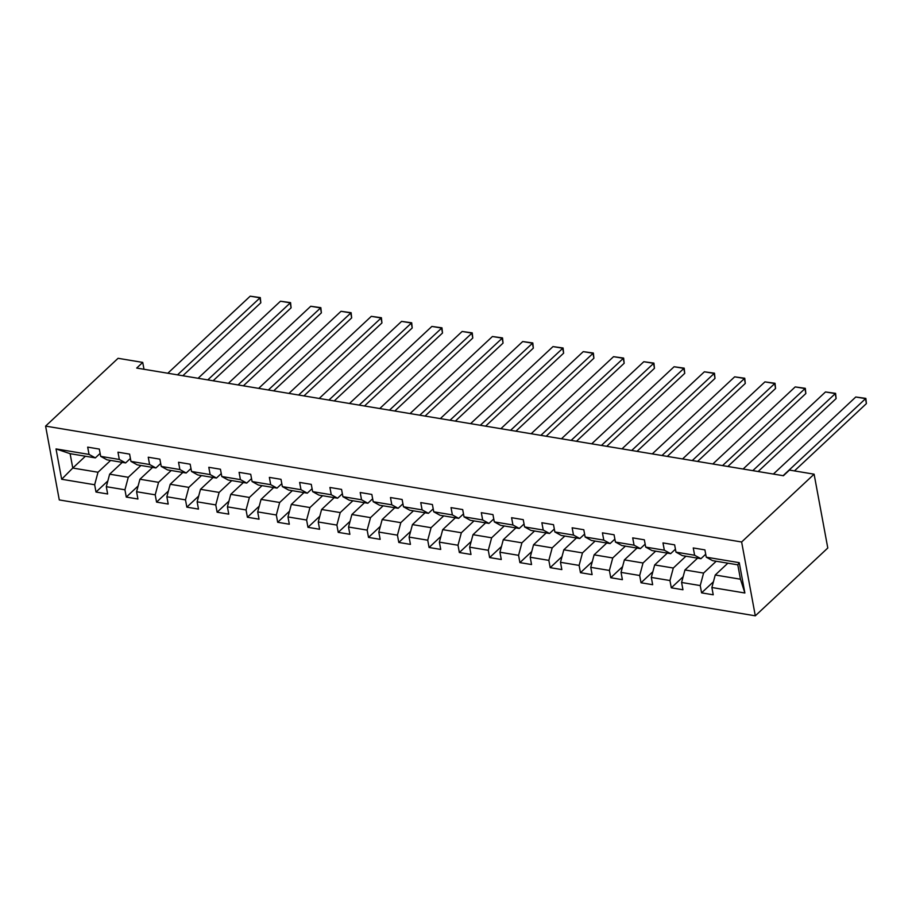 <?xml version="1.0" encoding="UTF-8"?>
<svg xmlns="http://www.w3.org/2000/svg" width="912" height="912" viewBox="0 0 912 912"><rect width="100%" height="100%" fill="white"/><g stroke="black" fill="none" stroke-linecap="round" stroke-linejoin="round"><path stroke-width="1.37" d="M741.627 541.99L814.108 474.183L827.788 548.009L755.307 615.817L59.28 499.936L45.6 426.109L741.627 541.99L755.307 615.817M727.867 563.183L715.236 575.005L740.464 579.211L737.797 564.836L712.568 560.641L706.253 557.175L704.908 549.89L693.257 547.952L694.613 555.237L675.974 552.136L674.629 544.852L662.978 542.914L664.335 550.198L645.696 547.097L644.351 539.813L632.7 537.875L634.057 545.159L615.418 542.059L614.072 534.774L602.422 532.836L603.778 540.121L585.139 537.02L583.794 529.735L572.143 527.797L573.5 535.07L554.861 531.97L553.516 524.685L541.865 522.747L543.221 530.032L524.582 526.931L523.237 519.646L511.586 517.708L512.943 524.993L494.304 521.892L492.959 514.607L481.308 512.669L482.665 519.954L464.026 516.853L462.68 509.569L451.03 507.631L452.375 514.915L433.747 511.814L432.402 504.53L420.751 502.592L422.096 509.876L403.469 506.764L402.124 499.48L390.473 497.542L391.818 504.826L373.19 501.725L371.834 494.441L360.194 492.503L361.54 499.787L342.912 496.687L341.555 489.402L329.916 487.464L331.261 494.749L312.634 491.648L311.277 484.363L299.638 482.425L300.983 489.71L282.355 486.609L280.999 479.324L269.359 477.386L270.704 484.671L252.077 481.559L250.72 474.286L239.081 472.336L240.426 479.621L221.798 476.52L220.442 469.235L208.802 467.297L210.148 474.582L191.52 471.481L190.163 464.197L178.524 462.259L179.869 469.543L161.242 466.442L159.885 459.158L148.246 457.22L149.591 464.504L130.952 461.404L129.607 454.119L117.967 452.181L119.312 459.466L100.673 456.353L99.328 449.08L87.677 447.131L89.034 454.415L56.031 448.921L61.663 479.256L72.778 468.05L98.006 472.245L110.637 460.423M706.253 557.175L739.256 562.67L744.876 593.005L711.884 587.51L713.23 594.795L701.579 592.857L713.412 581.788M61.663 479.256L94.654 484.751L95.999 492.035L107.65 493.973L106.305 486.689L124.933 489.79L126.278 497.074L137.929 499.012L136.583 491.728L155.211 494.828L156.568 502.113L168.207 504.051L166.862 496.766L185.489 499.879L186.846 507.152L198.485 509.101L197.14 501.817L215.768 504.917L217.124 512.202L228.764 514.14L227.419 506.855L246.046 509.956L247.403 517.241L259.042 519.179L257.697 511.894L276.325 514.995L277.681 522.28L289.321 524.218L287.975 516.933L306.603 520.034L307.96 527.318L319.599 529.256L318.254 521.972L336.881 525.084L338.238 532.357L349.877 534.307L348.532 527.022L367.16 530.123L368.516 537.407L380.156 539.345L378.811 532.061L397.438 535.162L398.795 542.446L410.434 544.384L409.089 537.1L427.728 540.2L429.073 547.485L440.724 549.423L439.367 542.138L458.006 545.239L459.352 552.524L471.002 554.462L469.646 547.177L488.285 550.289L489.63 557.563L501.281 559.501L499.924 552.227L518.563 555.328L519.908 562.613L531.559 564.551L530.203 557.266L548.842 560.367L550.187 567.652L561.838 569.59L560.481 562.305L579.12 565.406L580.465 572.69L592.116 574.628L590.759 567.344L609.398 570.445L610.744 577.729L622.394 579.667L621.038 572.383L639.677 575.495L641.022 582.768L652.673 584.706L651.316 577.433L669.955 580.534L671.3 587.818L682.951 589.756L681.595 582.472L700.234 585.572L701.579 592.857M144.005 369.269L142.728 362.406L136.697 368.06L783.419 475.733L789.461 470.079L814.108 474.183M675.974 552.136L682.29 555.602L700.929 558.703L705.706 554.222M716.216 561.245L703.585 573.067L684.958 569.966L697.589 558.144M700.929 558.703L694.613 555.237M700.234 585.572L703.585 573.067M681.595 582.472L684.958 569.966M645.696 547.097L652.012 550.563L670.639 553.664L675.427 549.184M685.938 556.206L673.307 568.028L654.679 564.927L667.31 553.105M670.639 553.664L664.335 550.198M669.955 580.534L673.307 568.028M651.316 577.433L654.679 564.927M615.418 542.059L621.733 545.513L640.361 548.625L645.149 544.145M655.66 551.167L643.028 562.989L624.389 559.888L637.032 548.066M640.361 548.625L634.057 545.159M639.677 575.495L643.028 562.989M621.038 572.383L624.389 559.888M585.139 537.02L591.455 540.474L610.082 543.575L614.87 539.106M625.381 546.128L612.75 557.95L594.111 554.838L606.754 543.028M610.082 543.575L603.778 540.121M609.398 570.445L612.75 557.95M590.759 567.344L594.111 554.838M554.861 531.97L561.176 535.435L579.804 538.536L584.592 534.056M595.103 541.09L582.472 552.9L563.833 549.799L576.475 537.977M579.804 538.536L573.5 535.07M579.12 565.406L582.472 552.9M560.481 562.305L563.833 549.799M524.582 526.931L530.898 530.396L549.526 533.497L554.314 529.017M564.824 536.039L552.193 547.861L533.554 544.76L546.197 532.939M549.526 533.497L543.221 530.032M548.842 560.367L552.193 547.861M530.203 557.266L533.554 544.76M494.304 521.892L500.62 525.358L519.247 528.458L524.035 523.978M534.546 531.001L521.915 542.822L503.276 539.722L515.918 527.9M519.247 528.458L512.943 524.993M518.563 555.328L521.915 542.822M499.924 552.227L503.276 539.722M464.026 516.853L470.341 520.307L488.969 523.42L493.757 518.939M504.268 525.962L491.636 537.784L472.997 534.683L485.64 522.861M488.969 523.42L482.665 519.954M488.285 550.289L491.636 537.784M469.646 547.177L472.997 534.683M433.747 511.814L440.063 515.269L458.69 518.369L463.478 513.901M473.989 520.923L461.358 532.745L442.719 529.644L455.362 517.822M458.69 518.369L452.375 514.915M458.006 545.239L461.358 532.745M439.367 542.138L442.719 529.644M403.469 506.764L409.784 510.23L428.412 513.331L433.2 508.85M443.711 515.884L431.08 527.695L412.441 524.594L425.083 512.772M428.412 513.331L422.096 509.876M427.728 540.2L431.08 527.695M409.089 537.1L412.441 524.594M373.19 501.725L379.506 505.191L398.134 508.292L402.922 503.812M413.432 510.834L400.801 522.656L382.162 519.555L394.793 507.733M398.134 508.292L391.818 504.826M397.438 535.162L400.801 522.656M378.811 532.061L382.162 519.555M342.912 496.687L349.216 500.152L367.855 503.253L372.643 498.773M383.154 505.795L370.523 517.617L351.884 514.516L364.515 502.694M367.855 503.253L361.54 499.787M367.16 530.123L370.523 517.617M348.532 527.022L351.884 514.516M312.634 491.648L318.938 495.102L337.577 498.214L342.365 493.734M352.876 500.756L340.233 512.578L321.605 509.477L334.237 497.656M337.577 498.214L331.261 494.749M336.881 525.084L340.233 512.578M318.254 521.972L321.605 509.477M282.355 486.609L288.659 490.063L307.298 493.164L312.086 488.695M322.597 495.718L309.955 507.539L291.327 504.439L303.958 492.617M307.298 493.164L300.983 489.71M306.603 520.034L309.955 507.539M287.975 516.933L291.327 504.439M252.077 481.559L258.381 485.024L277.02 488.125L281.808 483.645M292.319 490.679L279.676 502.489L261.049 499.388L273.68 487.567M277.02 488.125L270.704 484.671M276.325 514.995L279.676 502.489M257.697 511.894L261.049 499.388M221.798 476.52L228.103 479.986L246.742 483.086L251.53 478.606M262.04 485.629L249.398 497.45L230.77 494.35L243.401 482.528M246.742 483.086L240.426 479.621M246.046 509.956L249.398 497.45M227.419 506.855L230.77 494.35M191.52 471.481L197.824 474.947L216.463 478.048L221.251 473.567M231.762 480.59L219.119 492.412L200.492 489.311L213.123 477.489M216.463 478.048L210.148 474.582M215.768 504.917L219.119 492.412M197.14 501.817L200.492 489.311M161.242 466.442L167.546 469.897L186.185 473.009L190.973 468.529M201.484 475.551L188.841 487.373L170.213 484.272L182.845 472.45M186.185 473.009L179.869 469.543M185.489 499.879L188.841 487.373M166.862 496.766L170.213 484.272M130.952 461.404L137.267 464.858L155.906 467.959L160.683 463.49M171.205 470.512L158.563 482.334L139.935 479.233L152.566 467.411M155.906 467.959L149.591 464.504M155.211 494.828L158.563 482.334M136.583 491.728L139.935 479.233M100.673 456.353L106.989 459.819L125.628 462.92L130.405 458.44M140.927 465.473L128.284 477.284L109.657 474.183L122.288 462.361M125.628 462.92L119.312 459.466M124.933 489.79L128.284 477.284M106.305 486.689L109.657 474.183M56.031 448.921L70.11 453.674L95.35 457.881L100.126 453.401M85.409 456.228L72.778 468.05L70.11 453.674M95.35 457.881L89.034 454.415M94.654 484.751L98.006 472.245M142.728 362.406L118.081 358.302L45.6 426.109M744.876 593.005L740.464 579.211M737.797 564.836L739.256 562.67M711.884 587.51L715.236 575.005M95.999 492.035L107.833 480.966M126.278 497.074L138.111 486.005M156.568 502.113L168.389 491.044M186.846 507.152L198.668 496.094M217.124 512.202L228.946 501.133M247.403 517.241L259.225 506.171M277.681 522.28L289.503 511.21M307.96 527.318L319.793 516.249M338.238 532.357L350.071 521.299M368.516 537.407L380.35 526.338M398.795 542.446L410.628 531.377M429.073 547.485L440.906 536.416M459.352 552.524L471.185 541.454M489.63 557.563L501.463 546.505M519.908 562.613L531.742 551.543M550.187 567.652L562.02 556.582M580.465 572.69L592.298 561.621M610.744 577.729L622.577 566.66M641.022 582.768L652.855 571.71M671.3 587.818L683.134 576.749M167.819 373.236L250.196 296.183L259.897 297.791L260.821 302.784L260.285 297.586L177.521 374.855M182.833 375.744L260.821 302.784M250.196 296.183L260.285 297.586M198.098 378.275L280.474 301.222L290.176 302.841L291.099 307.823L290.563 302.624L207.799 379.894M213.112 380.783L291.099 307.823M280.474 301.222L290.563 302.624M228.376 383.325L310.753 306.261L320.454 307.88L321.377 312.862L320.842 307.663L238.078 384.932M243.39 385.822L321.377 312.862M310.753 306.261L320.842 307.663M258.655 388.364L341.031 311.3L350.732 312.919L351.656 317.912L351.12 312.702L268.356 389.983M273.668 390.86L351.656 317.912M341.031 311.3L351.12 312.702M288.933 393.403L371.309 316.339L381.011 317.957L381.934 322.951L381.41 317.741L298.634 395.021M303.947 395.899L381.934 322.951M371.309 316.339L381.41 317.741M319.211 398.441L401.588 321.389L411.289 322.996L412.213 327.989L411.688 322.791L328.913 400.06M334.225 400.949L412.213 327.989M401.588 321.389L411.688 322.791M349.49 403.48L431.866 326.428L441.568 328.046L442.491 333.028L441.967 327.83L359.191 405.099M364.504 405.988L442.491 333.028M431.866 326.428L441.967 327.83M379.768 408.53L462.145 331.466L471.846 333.085L472.769 338.067L472.245 332.869L389.481 410.138M394.793 411.027L472.769 338.067M462.145 331.466L472.245 332.869M410.047 413.569L492.423 336.505L502.124 338.124L503.048 343.117L502.523 337.907L419.759 415.188M425.072 416.066L503.048 343.117M492.423 336.505L502.523 337.907M440.325 418.608L522.701 341.544L532.403 343.163L533.326 348.156L532.802 342.946L450.038 420.227M455.35 421.105L533.326 348.156M522.701 341.544L532.802 342.946M470.603 423.647L552.98 346.594L562.681 348.202L563.616 353.195L563.08 347.996L480.316 425.266M485.629 426.155L563.616 353.195M552.98 346.594L563.08 347.996M500.882 428.686L583.258 351.633L592.96 353.252L593.894 358.234L593.359 353.035L510.595 430.304M515.907 431.194L593.894 358.234M583.258 351.633L593.359 353.035M531.16 433.736L613.537 356.672L623.249 358.291L624.173 363.272L623.637 358.074L540.873 435.343M546.185 436.232L624.173 363.272M613.537 356.672L623.637 358.074M561.45 438.775L643.815 361.711L653.528 363.329L654.451 368.323L653.915 363.113L571.151 440.393M576.464 441.271L654.451 368.323M643.815 361.711L653.915 363.113M591.728 443.813L674.093 366.749L683.806 368.368L684.73 373.361L684.194 368.152L601.43 445.432M606.742 446.31L684.73 373.361M674.093 366.749L684.194 368.152M622.007 448.852L704.372 371.8L714.085 373.407L715.008 378.4L714.472 373.19L631.708 450.471M637.021 451.36L715.008 378.4M704.372 371.8L714.472 373.19M652.285 453.891L734.65 376.838L744.363 378.457L745.286 383.439L744.751 378.241L661.987 455.51M667.299 456.399L745.286 383.439M734.65 376.838L744.751 378.241M682.564 458.941L764.929 381.877L774.641 383.496L775.565 388.478L775.029 383.279L692.265 460.549M697.577 461.438L775.565 388.478M764.929 381.877L775.029 383.279M712.842 463.98L795.207 386.916L804.92 388.535L805.843 393.528L805.307 388.318L722.543 465.599M727.856 466.477L805.843 393.528M795.207 386.916L805.307 388.318M743.12 469.019L825.497 391.955L835.198 393.574L836.122 398.567L835.586 393.357L752.822 470.638M758.134 471.515L836.122 398.567M825.497 391.955L835.586 393.357M773.399 474.058L855.775 397.005L865.477 398.612L866.4 403.606L865.864 398.396L783.1 475.676M794.455 470.911L866.4 403.606M855.775 397.005L865.864 398.396"/></g></svg>
